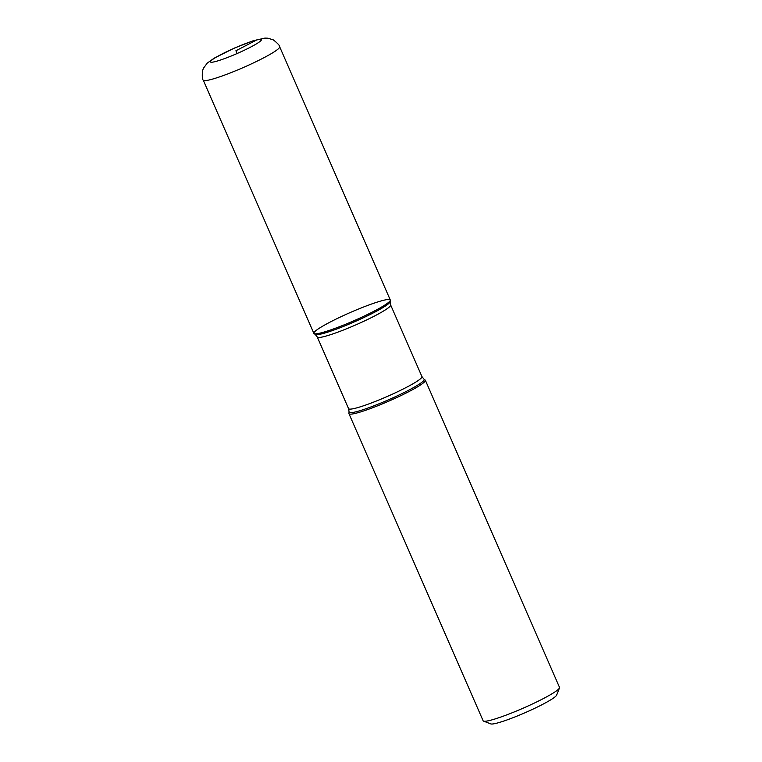 <?xml version="1.0" encoding="UTF-8"?>
<svg xmlns="http://www.w3.org/2000/svg" width="762" height="762" viewBox="0 0 762 762"><rect width="100%" height="100%" fill="white"/><g stroke="black" fill="none" stroke-linecap="round" stroke-linejoin="round"><path stroke-width="1.14" d="M357.388 412.861A41.691 4.505 156.4 0 1 348.948 413.652A41.691 4.505 156.4 0 1 348.91 413.356L349.072 411.899A40.958 4.42 156.4 0 0 357.407 411.423A40.958 4.42 156.4 0 0 401.079 394.021A40.958 4.42 156.4 0 0 423.986 379.171L425.167 380.038A41.691 4.505 156.4 0 1 425.358 380.267A41.691 4.505 156.4 0 1 400.736 395.688A41.691 4.505 156.4 0 1 357.388 412.861M348.948 413.652L483.118 720.757A41.691 4.505 -23.6 0 0 483.537 721.109A41.691 4.505 -23.6 0 0 491.557 719.976A41.691 4.505 -23.6 0 0 532.943 703.736A41.691 4.505 -23.6 0 0 559.499 687.924A41.691 4.505 -23.6 0 0 559.527 687.372L425.358 380.267M381.829 300.742A41.691 4.505 -23.6 0 0 337.366 318.449A41.691 4.505 -23.6 0 0 314.049 333.565A41.691 4.505 -23.6 0 0 353.863 320.773A41.691 4.505 -23.6 0 0 390.306 300.247A41.691 4.505 -23.6 0 0 381.829 300.742M559.499 687.924L556.622 695.135A36.138 3.905 156.4 0 1 525.094 712.708A36.138 3.905 156.4 0 1 490.785 723.9L483.537 721.109M279.644 46.739L390.268 299.961A41.691 4.505 156.4 0 1 365.646 315.382A41.691 4.505 156.4 0 1 322.297 332.556A41.691 4.505 156.4 0 1 313.858 333.337L203.235 80.124C202.33 79.639 202.073 76.571 202.473 70.933L203.406 68.294L207.264 63.103L214.208 58.15L234.315 48.111L253.127 40.786L264.9 38.1L267.948 38.195L273.425 39.938C277.835 43.491 279.902 45.758 279.644 46.739A41.691 4.505 156.4 0 1 255.022 62.17A41.691 4.505 156.4 0 1 211.674 79.343A41.691 4.505 156.4 0 1 203.235 80.124M237.106 53.521L235.906 50.778L257.842 39.367M314.049 333.565L315.23 334.432A40.958 4.42 -23.6 0 0 323.336 333.442A40.958 4.42 -23.6 0 0 364.808 317.097A40.958 4.42 -23.6 0 0 390.144 301.704L390.306 300.247M421.938 376.599L390.63 304.952A40.024 4.324 156.4 0 1 366.998 319.764A40.024 4.324 156.4 0 1 325.384 336.252A40.024 4.324 156.4 0 1 317.278 337.004L348.577 408.651A40.024 4.324 -23.6 0 0 356.683 407.899A40.024 4.324 -23.6 0 0 398.297 391.411A40.024 4.324 -23.6 0 0 421.938 376.599L423.986 379.171M216.065 61.379A27.794 3 -23.6 0 0 259.699 41.7A27.794 3 -23.6 0 0 231.962 49.244A27.794 3 -23.6 0 0 216.065 61.379M348.577 408.651L349.072 411.899M315.23 334.432L317.278 337.004M390.63 304.952L390.144 301.704"/></g></svg>
